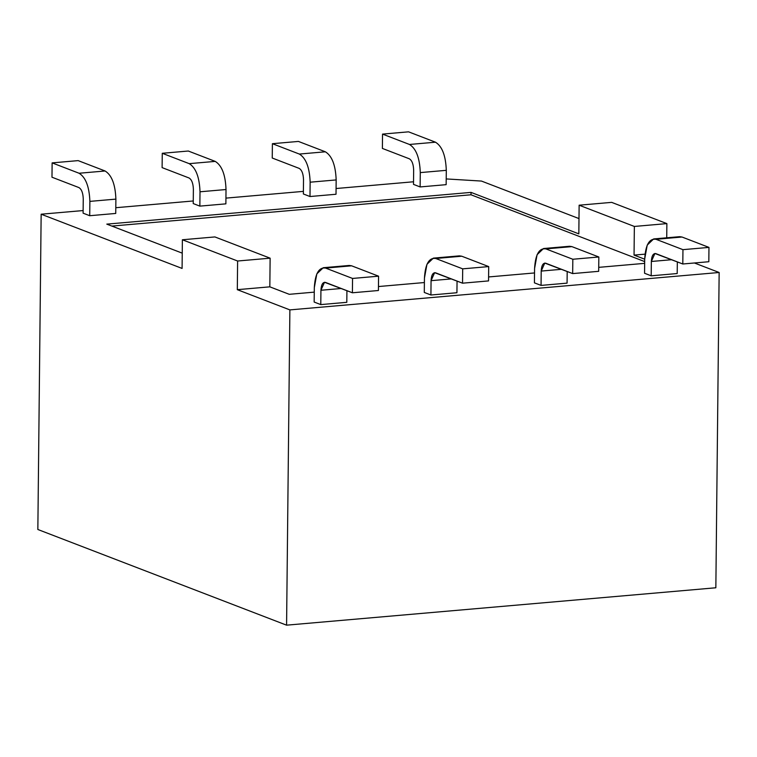 <?xml version="1.0" encoding="UTF-8"?>
<svg xmlns="http://www.w3.org/2000/svg" width="757" height="757" viewBox="0 0 757 757"><rect width="100%" height="100%" fill="white"/><g stroke="black" fill="none" stroke-linecap="round" stroke-linejoin="round"><path stroke-width="1.14" d="M578.991 218.584L481.461 181.065L446.204 178.926L481.461 181.065L578.991 218.584M413.53 181.775L336.07 188.521L413.53 181.775M303.396 191.37L225.936 198.116L303.396 191.37M193.262 200.965L115.802 207.711L193.262 200.965M83.128 210.56L41.152 214.212L182.087 268.432L41.152 214.212L37.85 529.493L286.581 625.168L37.85 529.493L41.152 214.212L83.128 210.56M182.248 253.15L106.803 224.129L471.034 192.392L578.831 233.866L471.034 192.392L471.005 194.786L644.68 261.591L471.005 194.786L471.034 192.392L106.803 224.129L182.248 253.15M420.126 186.932L413.502 184.377L420.126 186.932L420.277 172.596C419.728 157.92 416.132 148.542 409.48 144.464L382.531 134.103L382.389 148.429L409.338 158.8C411.997 160.427 413.436 164.184 413.653 170.051L413.502 184.377L413.653 170.051C413.436 164.184 411.997 160.427 409.338 158.8L382.389 148.429L382.531 134.103L408.553 131.832L435.502 142.202C442.145 146.281 445.741 155.658 446.299 170.334L446.147 184.661L420.126 186.932L446.147 184.661L446.299 170.334L420.277 172.596L420.126 186.932M309.992 196.527L303.368 193.972L309.992 196.527L310.143 182.191C309.594 167.524 305.998 158.137 299.346 154.059L272.397 143.698L272.246 158.024L299.195 168.395C301.854 170.022 303.292 173.779 303.519 179.646L303.368 193.972L303.519 179.646C303.292 173.779 301.854 170.022 299.195 168.395L272.246 158.024L272.397 143.698L298.419 141.427L325.368 151.797C332.011 155.876 335.606 165.253 336.165 179.929L336.013 194.256L309.992 196.527L336.013 194.256L336.165 179.929L310.143 182.191L309.992 196.527M199.857 206.122L193.234 203.567L199.857 206.122L200.009 191.786C199.46 177.119 195.855 167.742 189.212 163.654L162.263 153.293L162.112 167.619L189.061 177.99C191.72 179.617 193.158 183.374 193.385 189.241L193.234 203.567L193.385 189.241C193.158 183.374 191.72 179.617 189.061 177.99L162.112 167.619L162.263 153.293L188.285 151.022L215.234 161.392C221.877 165.471 225.472 174.848 226.021 189.524L225.879 203.851L199.857 206.122L225.879 203.851L226.021 189.524L200.009 191.786L199.857 206.122M89.723 215.717L83.1 213.162L89.723 215.717L89.875 201.381C89.326 186.714 85.721 177.337 79.078 173.249L52.129 162.887L51.978 177.214L78.927 187.585C81.586 189.212 83.024 192.969 83.251 198.836L83.1 213.162L83.251 198.836C83.024 192.969 81.586 189.212 78.927 187.585L51.978 177.214L52.129 162.887L78.141 160.616L105.091 170.987C111.743 175.066 115.338 184.443 115.887 199.119L115.736 213.446L89.723 215.717L115.736 213.446L115.887 199.119L89.875 201.381L89.723 215.717M644.992 254.153L634.054 255.1L644.709 259.206L634.054 255.1L634.357 226.447L579.133 205.204L578.831 233.866L579.133 205.204L611.656 202.365L666.879 223.608L666.728 237.802L666.879 223.608L634.357 226.447L634.054 255.1L644.992 254.153M644.661 263.351L598.73 267.353L644.661 263.351M534.527 272.946L488.596 276.948L534.527 272.946M424.393 282.541L378.462 286.543L424.393 282.541M314.259 292.136L289.269 294.312L269.833 286.837L237.31 289.676L289.884 309.897L719.15 272.492L694.415 262.982L719.15 272.492L289.884 309.897L237.31 289.676L237.613 261.014L182.38 239.77L182.087 268.432L182.38 239.77L214.903 236.932L270.126 258.175L269.833 286.837L289.269 294.312L314.259 292.136M541.056 285.408L534.423 282.853L541.056 285.408L541.208 271.072C541.548 265.423 543.053 262.802 545.721 263.218L572.671 273.589L572.822 259.254L545.873 248.892C539.192 247.851 535.426 254.39 534.574 268.527L534.423 282.853L534.574 268.527L537.082 254.702L543.507 248.533L545.873 248.892L572.822 259.254L572.671 273.589L598.683 271.318L598.834 256.992L598.683 271.318L572.671 273.589L544.775 263.076L541.208 271.072L541.056 285.408L567.069 283.137L541.056 285.408M456.935 292.732L430.922 295.003L424.289 292.448L430.922 295.003L431.064 280.667C431.405 275.018 432.919 272.397 435.587 272.813L462.536 283.184L462.688 268.849L435.739 258.487C429.058 257.446 425.292 263.985 424.44 278.122L424.289 292.448L424.44 278.122L426.948 264.297L433.373 258.128L435.739 258.487L462.688 268.849L462.536 283.184L488.549 280.913L488.7 266.587L488.549 280.913L462.536 283.184L434.641 272.671L431.064 280.667L430.922 295.003L456.935 292.732L457.058 281.074L456.935 292.732M346.801 302.327L320.779 304.598L314.155 302.043L320.779 304.598L320.93 290.262C321.271 284.613 322.785 281.992 325.453 282.408L352.402 292.779L352.554 278.444L325.605 268.082C318.924 267.041 315.158 273.58 314.306 287.717L314.155 302.043L314.306 287.717L316.814 273.892L323.239 267.723L325.605 268.082L352.554 278.444L352.402 292.779L378.415 290.508L378.566 276.182L378.415 290.508L352.402 292.779L324.507 282.266L320.93 290.262L320.779 304.598L346.801 302.327L346.924 290.669L346.801 302.327M677.203 273.542L651.19 275.813L644.557 273.258L651.19 275.813L651.342 261.477C651.682 255.828 653.187 253.207 655.855 253.623L682.805 263.994L682.956 249.659L656.007 239.297C649.326 238.247 645.57 244.795 644.709 258.932L644.557 273.258L644.709 258.932L647.216 245.107L653.641 238.938L656.007 239.297L682.956 249.659L682.805 263.994L708.826 261.723L708.968 247.397L708.826 261.723L682.805 263.994L654.909 253.481L651.342 261.477L651.19 275.813L677.203 273.542L677.326 261.884L677.203 273.542M715.848 587.773L286.581 625.168L289.884 309.897L286.581 625.168L715.848 587.773L719.15 272.492L715.848 587.773M111.866 226.078L471.005 194.786L111.866 226.078M567.069 283.137L567.192 271.479L567.069 283.137M561.533 269.303L541.208 271.072L561.533 269.303M567.258 247.028L571.885 246.621L598.834 256.992L572.822 259.254L598.834 256.992L571.885 246.621L545.873 248.892L571.885 246.621L569.529 246.271L543.507 248.533M451.399 278.898L431.064 280.667L451.399 278.898M457.124 256.623L461.751 256.216L488.7 266.587L462.688 268.849L488.7 266.587L461.751 256.216L435.739 258.487L461.751 256.216L459.395 255.866L433.373 258.128M341.265 288.493L320.93 290.262L341.265 288.493M346.99 266.218L351.617 265.811L378.566 276.182L352.554 278.444L378.566 276.182L351.617 265.811L325.605 268.082L351.617 265.811L349.251 265.461L323.239 267.723M671.667 259.708L651.342 261.477L671.667 259.708M677.392 237.433L682.019 237.026L708.968 247.397L682.956 249.659L708.968 247.397L682.019 237.026L656.007 239.297L682.019 237.026L679.663 236.676L653.641 238.938M409.48 144.464L435.502 142.202L408.553 131.832L382.531 134.103L409.48 144.464C416.132 148.542 419.728 157.92 420.277 172.596L446.299 170.334C445.741 155.658 442.145 146.281 435.502 142.202L409.48 144.464M299.346 154.059L325.368 151.797L298.419 141.427L272.397 143.698L299.346 154.059C305.998 158.137 309.594 167.524 310.143 182.191L336.165 179.929C335.606 165.253 332.011 155.876 325.368 151.797L299.346 154.059M215.234 161.392L189.212 163.654C195.855 167.742 199.46 177.119 200.009 191.786L226.021 189.524C225.472 174.848 221.877 165.471 215.234 161.392L188.285 151.022L162.263 153.293L189.212 163.654L215.234 161.392M79.078 173.249L105.091 170.987L78.141 160.616L52.129 162.887L79.078 173.249C85.721 177.337 89.326 186.714 89.875 201.381L115.887 199.119C115.338 184.443 111.743 175.066 105.091 170.987L79.078 173.249M237.31 289.676L269.833 286.837L270.126 258.175L237.613 261.014L237.31 289.676M270.126 258.175L214.903 236.932L182.38 239.77L237.613 261.014L270.126 258.175M579.133 205.204L634.357 226.447L666.879 223.608L611.656 202.365L579.133 205.204"/></g></svg>
